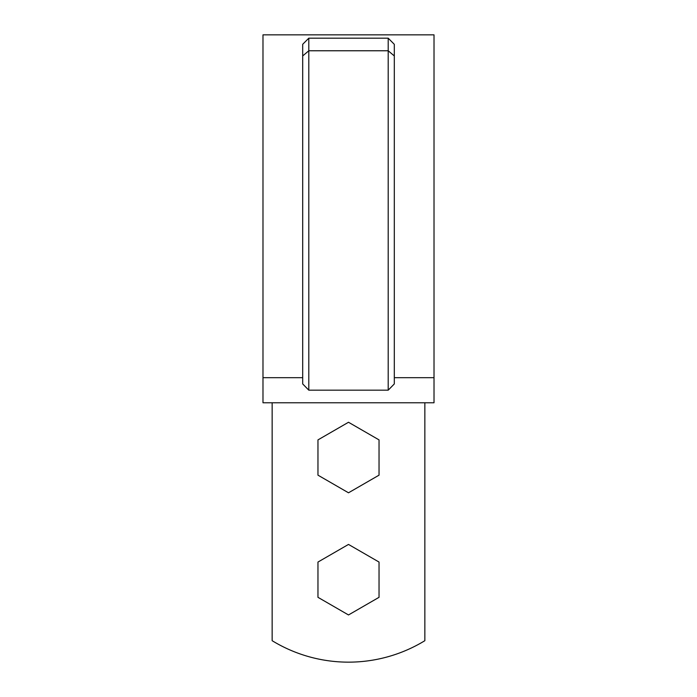 <?xml version="1.0" encoding="UTF-8"?>
<svg xmlns="http://www.w3.org/2000/svg" width="697" height="697" viewBox="0 0 697 697"><rect width="100%" height="100%" fill="white"/><g stroke="black" fill="none" stroke-linecap="round" stroke-linejoin="round"><path stroke-width="1.05" d="M272.152 402.77L272.152 640.7A146.597 146.597 0 0 0 424.848 640.7L424.848 402.77M262.987 402.77L434.013 402.77L434.013 34.85L262.987 34.85L262.987 402.77M308.797 38.178L303.413 43.571L308.797 38.178L308.797 390.172L388.203 390.172L388.203 38.178L308.797 38.178L388.203 38.178L394.31 44.32L394.31 383.925L388.203 390.172M303.413 43.571L302.69 44.32L302.69 383.925L308.797 390.172M302.69 377.678L262.987 377.678M434.013 377.678L394.31 377.678M348.5 544.427L317.963 562.061L317.963 597.32L348.5 614.954L379.037 597.32L379.037 562.061L348.5 544.427M379.037 475.162L379.037 439.894L348.5 422.26L317.963 439.894L317.963 475.162L348.5 492.796L379.037 475.162M302.69 55.952L308.797 50.768L388.203 50.768L394.31 55.952"/></g></svg>
